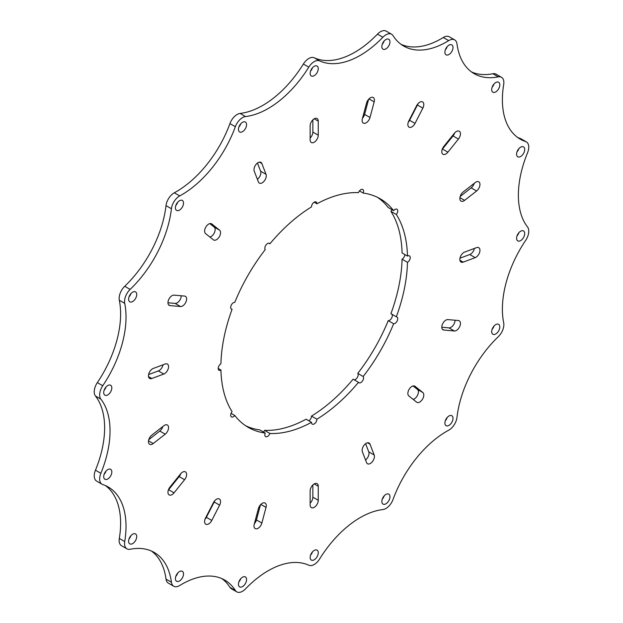 <?xml version="1.0" encoding="UTF-8"?>
<svg xmlns="http://www.w3.org/2000/svg" width="623" height="623" viewBox="0 0 623 623"><rect width="100%" height="100%" fill="white"/><g stroke="black" fill="none" stroke-linecap="round" stroke-linejoin="round"><path stroke-width="0.93" d="M231.032 308.728L232.075 309.327A3.824 2.212 -60 0 1 231.476 309.156A3.824 2.212 -60 0 1 231.258 305.153A3.824 2.212 -60 0 1 234.778 302.357A131.967 76.193 -60 0 1 265.227 249.621A3.824 2.212 -60 0 1 265.881 245.182A3.824 2.212 -60 0 1 269.455 243.367A3.824 2.212 -60 0 1 269.907 243.795L268.863 243.196M218.182 368.45L220.924 370.039A3.824 2.212 -60 0 1 218.977 370.249A3.824 2.212 -60 0 1 218.4 367.157A3.824 2.212 -60 0 1 220.924 363.793A131.967 76.193 -60 0 1 232.075 309.327M263.521 432.074A3.824 2.212 120 0 0 264.502 430.353L269.907 433.476A3.824 2.212 -60 0 1 265.632 436.63A3.824 2.212 -60 0 1 265.227 433.055L259.814 429.932A131.967 76.193 120 0 1 245.571 425.696M354.137 379.804A3.824 2.212 120 0 0 357.392 377.374A3.824 2.212 120 0 0 357.773 373.379L363.186 376.502A3.824 2.212 -60 0 1 362.524 380.949A3.824 2.212 -60 0 1 358.949 382.756A3.824 2.212 -60 0 1 358.498 382.327L353.093 379.205A131.967 76.193 120 0 1 311.5 416.086L316.912 419.209A3.824 2.212 -60 0 1 315.261 423.087A3.824 2.212 -60 0 1 312.294 424.131A3.824 2.212 -60 0 1 311.5 422.332L306.088 419.209A131.967 76.193 120 0 1 264.502 430.353M377.429 197.304A131.967 76.193 120 0 1 388.222 207.521L393.635 210.644A3.824 2.212 -60 0 1 396.929 209.211A3.824 2.212 -60 0 1 396.337 214.491L390.925 211.368A131.967 76.193 120 0 1 402.076 252.961L407.481 256.084A3.824 2.212 -60 0 1 409.436 255.874A3.824 2.212 -60 0 1 410.012 258.966A3.824 2.212 -60 0 1 407.481 262.33L402.076 259.207A3.824 2.212 120 0 0 404.818 254.55M269.907 243.795A131.967 76.193 -60 0 1 311.5 206.914A3.824 2.212 -60 0 1 313.151 203.036A3.824 2.212 -60 0 1 316.118 201.992A3.824 2.212 -60 0 1 316.912 203.791A131.967 76.193 -60 0 1 358.498 192.647A3.824 2.212 -60 0 1 362.773 189.493A3.824 2.212 -60 0 1 363.186 193.068L359.479 190.926M316.912 203.791L314.163 202.21M390.925 211.368A3.824 2.212 120 0 0 391.929 209.663M402.076 259.207A131.967 76.193 120 0 1 390.925 313.673L396.337 316.796A3.824 2.212 -60 0 1 396.929 316.967A3.824 2.212 -60 0 1 397.155 320.97A3.824 2.212 -60 0 1 393.635 323.765L388.222 320.643A3.824 2.212 120 0 0 391.493 318.306A3.824 2.212 120 0 0 391.968 314.272M308.837 420.79A3.824 2.212 120 0 0 311.5 416.086M231.071 413.337L234.778 415.479A3.824 2.212 -60 0 1 231.476 416.912A3.824 2.212 -60 0 1 232.075 411.632A131.967 76.193 -60 0 1 220.924 370.039M391.641 34.273L386.229 31.15A11.479 6.627 120 0 0 377.468 34.133A86.067 49.692 -60 0 1 314.21 57.775A11.479 6.627 120 0 0 303.378 64.029A86.067 49.692 -60 0 1 240.12 113.433A11.479 6.627 120 0 0 229.942 123.588A86.067 49.692 -60 0 1 174.315 192.787A11.479 6.627 120 0 0 166.022 205.621A86.067 49.692 -60 0 1 124.725 286.276A11.479 6.627 120 0 0 119.312 300.231A86.067 49.692 -60 0 1 97.344 382.615A11.479 6.627 120 0 0 95.459 396.018A86.067 49.692 -60 0 1 95.459 470.194A11.479 6.627 120 0 0 96.62 481.096L102.024 484.219A11.479 6.627 120 0 0 102.756 484.546A86.067 49.692 -60 0 1 108.2 486.976A86.067 49.692 -60 0 1 124.725 541.558A11.479 6.627 120 0 0 126.928 548.84A11.479 6.627 120 0 0 130.137 549.26A86.067 49.692 -60 0 1 154.216 552.445A86.067 49.692 -60 0 1 171.426 582.248A11.479 6.627 120 0 0 173.724 586.22A11.479 6.627 120 0 0 179.72 585.495A86.067 49.692 -60 0 1 224.724 580.06A86.067 49.692 -60 0 1 235.354 590.464A11.479 6.627 120 0 0 236.771 591.85A11.479 6.627 120 0 0 245.532 588.867A86.067 49.692 -60 0 1 308.79 565.225A11.479 6.627 120 0 0 319.622 558.971A86.067 49.692 -60 0 1 382.88 509.567A11.479 6.627 120 0 0 393.058 499.412A86.067 49.692 -60 0 1 448.685 430.213A11.479 6.627 120 0 0 456.978 417.379A86.067 49.692 -60 0 1 498.275 336.724A11.479 6.627 120 0 0 503.688 322.769A86.067 49.692 -60 0 1 525.656 240.385A11.479 6.627 120 0 0 527.541 226.982A86.067 49.692 -60 0 1 527.541 152.806A11.479 6.627 120 0 0 526.38 141.904A11.479 6.627 120 0 0 525.656 141.577A86.067 49.692 -60 0 1 520.213 139.147A86.067 49.692 -60 0 1 503.688 84.564A11.479 6.627 120 0 0 501.484 77.283A11.479 6.627 120 0 0 498.275 76.863A86.067 49.692 -60 0 1 474.196 73.678A86.067 49.692 -60 0 1 456.978 43.875A11.479 6.627 120 0 0 454.689 39.903A11.479 6.627 120 0 0 448.685 40.627A86.067 49.692 -60 0 1 403.681 46.063A86.067 49.692 -60 0 1 393.058 35.659A11.479 6.627 120 0 0 391.641 34.273A11.479 6.627 120 0 0 382.88 37.255A86.067 49.692 -60 0 1 319.622 60.898A11.479 6.627 120 0 0 308.79 67.152A86.067 49.692 -60 0 1 245.532 116.556A11.479 6.627 120 0 0 235.354 126.71A86.067 49.692 -60 0 1 179.72 195.918A11.479 6.627 120 0 0 171.426 208.744A86.067 49.692 -60 0 1 130.137 289.399A11.479 6.627 120 0 0 124.725 303.354A86.067 49.692 -60 0 1 102.756 385.738A11.479 6.627 120 0 0 100.871 399.141A86.067 49.692 -60 0 1 100.871 473.316A11.479 6.627 120 0 0 102.024 484.219M454.689 39.903L449.276 36.78A11.479 6.627 120 0 0 443.28 37.505A86.067 49.692 -60 0 1 401.064 44.358M501.484 77.283L496.072 74.16A11.479 6.627 120 0 0 492.863 73.74A86.067 49.692 -60 0 1 471.572 71.964M526.38 141.904L520.976 138.781A11.479 6.627 120 0 0 520.244 138.454A86.067 49.692 -60 0 1 517.596 137.442M221.936 578.642A86.067 49.692 -60 0 1 229.942 587.341A11.479 6.627 120 0 0 231.359 588.727L236.771 591.85M151.428 551.036A86.067 49.692 -60 0 1 166.022 579.125A11.479 6.627 120 0 0 168.311 583.097L173.724 586.22M105.404 485.558A86.067 49.692 -60 0 1 119.312 538.436A11.479 6.627 120 0 0 121.516 545.717L126.928 548.84M310.542 71.1A5.739 3.31 120 0 0 312.458 67.79M238.85 127.092A5.739 3.31 120 0 0 240.758 123.782M175.803 205.528A5.739 3.31 120 0 0 177.711 202.21M129 296.937A5.739 3.31 120 0 0 130.916 293.628M104.103 390.31A5.739 3.31 120 0 0 106.019 387M104.103 474.376A5.739 3.31 120 0 0 106.019 471.066M129 538.996A5.739 3.31 120 0 0 130.916 535.679M175.803 576.376A5.739 3.31 120 0 0 177.711 573.059M238.85 582.007A5.739 3.31 120 0 0 240.758 578.697M310.542 555.21A5.739 3.31 120 0 0 312.458 551.9M382.242 499.218A5.739 3.31 120 0 0 384.15 495.908M445.289 420.79A5.739 3.31 120 0 0 447.197 417.472M492.084 329.372A5.739 3.31 120 0 0 494 326.063M516.981 236A5.739 3.31 120 0 0 518.897 232.691M516.981 151.934A5.739 3.31 120 0 0 518.897 148.624M492.084 87.321A5.739 3.31 120 0 0 494 84.004M445.289 49.941A5.739 3.31 120 0 0 447.197 46.624M382.242 44.303A5.739 3.31 120 0 0 384.15 40.993M310.145 138.049A5.739 3.31 120 0 0 312.855 132.068L312.855 119.842M257.392 179.307A5.739 3.31 120 0 0 260.616 171.208L257.463 163.031M209.92 237.052A5.739 3.31 120 0 0 214.476 232.504A5.739 3.31 120 0 0 214.195 227.084L209.834 223.602M167.961 302.77L175.118 303.409A5.739 3.31 120 0 0 179.206 301.034A5.739 3.31 120 0 0 181.207 295.769M148.593 374.571L158.39 370.911A5.739 3.31 120 0 0 163.016 364.805M148.78 439.659L159.799 431.054A5.739 3.31 120 0 0 162.829 426.521M168.358 490.036A5.739 3.31 120 0 0 168.638 489.709L179.175 476.595A5.739 3.31 120 0 0 180.81 473.612M205.006 519.317A5.739 3.31 120 0 0 206.369 517.316L214.195 502.029A5.739 3.31 120 0 0 214.748 500.721M254.363 523.756A5.739 3.31 120 0 0 256.45 519.909L260.492 504.778M310.145 503.158A5.739 3.31 120 0 0 312.855 497.177L312.855 484.951M365.537 459.969A5.739 3.31 120 0 0 368.761 451.862L365.608 443.693M413.166 399.398A5.739 3.31 120 0 0 417.721 394.857A5.739 3.31 120 0 0 417.441 389.43L413.08 385.949M441.793 327.231L448.957 327.869A5.739 3.31 120 0 0 453.038 325.494A5.739 3.31 120 0 0 455.039 320.23M459.984 258.195L469.781 254.527A5.739 3.31 120 0 0 474.407 248.429M460.171 196.479L471.19 187.873A5.739 3.31 120 0 0 474.22 183.341M442.19 149.388A5.739 3.31 120 0 0 442.47 149.053L453.014 135.939A5.739 3.31 120 0 0 454.642 132.964M408.252 122.279A5.739 3.31 120 0 0 409.615 120.278L417.441 104.999A5.739 3.31 120 0 0 417.994 103.683M362.508 118.222A5.739 3.31 120 0 0 364.595 114.383L368.637 99.244M357.773 373.379A131.967 76.193 120 0 0 388.222 320.643M363.186 193.068A131.967 76.193 -60 0 1 380.186 198.776A131.967 76.193 -60 0 1 393.635 210.644M407.481 262.33A131.967 76.193 -60 0 1 396.337 316.796M396.337 214.491A131.967 76.193 -60 0 1 407.481 256.084M358.498 382.327A131.967 76.193 -60 0 1 316.912 419.209M393.635 323.765A131.967 76.193 -60 0 1 363.186 376.502M311.5 422.332A131.967 76.193 -60 0 1 269.907 433.476M265.227 433.055A131.967 76.193 -60 0 1 248.219 427.355A131.967 76.193 -60 0 1 234.778 415.479M362.384 118.697L366.55 103.091A5.739 3.31 -60 0 1 373.232 97.523A5.739 3.31 -60 0 1 374.174 101.892L370.007 117.506A5.739 3.31 -60 0 1 363.326 123.074A5.739 3.31 -60 0 1 362.384 118.697M408.805 120.971L416.631 105.684A5.739 3.31 -60 0 1 422.612 101.931A5.739 3.31 -60 0 1 422.846 108.122L415.027 123.401A5.739 3.31 -60 0 1 409.046 127.154A5.739 3.31 -60 0 1 408.805 120.971M443.825 146.405L454.362 133.291A5.739 3.31 -60 0 1 459.26 131.212A5.739 3.31 -60 0 1 458.419 139.061L447.882 152.176A5.739 3.31 -60 0 1 442.984 154.263A5.739 3.31 -60 0 1 443.825 146.405M463.2 191.946L475.185 182.586A5.739 3.31 -60 0 1 478.76 181.823A5.739 3.31 -60 0 1 479.765 185.966A5.739 3.31 -60 0 1 476.595 190.996L464.61 200.357A5.739 3.31 -60 0 1 461.036 201.12A5.739 3.31 -60 0 1 460.039 196.977A5.739 3.31 -60 0 1 463.2 191.946M464.61 252.089L476.595 247.611A5.739 3.31 -60 0 1 478.76 247.666A5.739 3.31 -60 0 1 479.492 252.72A5.739 3.31 -60 0 1 475.185 257.649L463.2 262.135A5.739 3.31 -60 0 1 461.036 262.081A5.739 3.31 -60 0 1 460.311 257.026A5.739 3.31 -60 0 1 464.61 252.089M447.882 319.591L458.419 320.534A5.739 3.31 -60 0 1 459.26 320.79A5.739 3.31 -60 0 1 459.61 326.756A5.739 3.31 -60 0 1 454.362 330.992L443.825 330.05A5.739 3.31 -60 0 1 442.984 329.793A5.739 3.31 -60 0 1 442.634 323.828A5.739 3.31 -60 0 1 447.882 319.591M415.027 386.307L422.846 392.552A5.739 3.31 -60 0 1 422.48 399.234A5.739 3.31 -60 0 1 416.873 402.333A5.739 3.31 -60 0 1 416.631 402.17L408.805 395.916A5.739 3.31 -60 0 1 409.179 389.243A5.739 3.31 -60 0 1 414.786 386.143A5.739 3.31 -60 0 1 415.027 386.307L414.521 386.019M370.007 444.183L374.174 454.985A5.739 3.31 -60 0 1 372.538 461.487A5.739 3.31 -60 0 1 367.492 463.761A5.739 3.31 -60 0 1 366.55 462.593L362.384 451.792A5.739 3.31 -60 0 1 364.019 445.297A5.739 3.31 -60 0 1 369.065 443.015A5.739 3.31 -60 0 1 370.007 444.183L367.586 442.782M318.26 486.252L318.26 500.3A5.739 3.31 -60 0 1 315.76 506.078A5.739 3.31 -60 0 1 311.336 507.613A5.739 3.31 -60 0 1 310.145 504.988L310.145 490.932A5.739 3.31 -60 0 1 312.653 485.161A5.739 3.31 -60 0 1 317.076 483.619A5.739 3.31 -60 0 1 318.26 486.252L314.202 483.907M266.029 507.426L261.862 523.032A5.739 3.31 -60 0 1 255.181 528.6A5.739 3.31 -60 0 1 254.239 524.231L258.405 508.617A5.739 3.31 -60 0 1 265.087 503.049A5.739 3.31 -60 0 1 266.029 507.426L260.827 504.42M219.6 505.152L211.781 520.439A5.739 3.31 -60 0 1 205.8 524.192A5.739 3.31 -60 0 1 205.559 518.001L213.385 502.722A5.739 3.31 -60 0 1 219.366 498.968A5.739 3.31 -60 0 1 219.6 505.152L214.195 502.029M184.587 479.718L174.043 492.832A5.739 3.31 -60 0 1 169.152 494.911A5.739 3.31 -60 0 1 169.986 487.061L180.53 473.947A5.739 3.31 -60 0 1 185.428 471.86A5.739 3.31 -60 0 1 184.587 479.718L179.175 476.595M165.204 434.176L153.219 443.537A5.739 3.31 -60 0 1 149.645 444.3A5.739 3.31 -60 0 1 148.648 440.157A5.739 3.31 -60 0 1 151.81 435.127L163.794 425.766A5.739 3.31 -60 0 1 167.369 425.003A5.739 3.31 -60 0 1 168.374 429.146A5.739 3.31 -60 0 1 165.204 434.176L159.799 431.054M163.794 374.034L151.81 378.511A5.739 3.31 -60 0 1 149.645 378.457A5.739 3.31 -60 0 1 148.92 373.403A5.739 3.31 -60 0 1 153.219 368.473L165.204 363.988A5.739 3.31 -60 0 1 167.369 364.042A5.739 3.31 -60 0 1 168.101 369.096A5.739 3.31 -60 0 1 163.794 374.034L158.39 370.911M180.53 306.532L169.986 305.589A5.739 3.31 -60 0 1 169.152 305.332A5.739 3.31 -60 0 1 168.802 299.367A5.739 3.31 -60 0 1 174.043 295.131L184.587 296.073A5.739 3.31 -60 0 1 185.428 296.33A5.739 3.31 -60 0 1 185.779 302.295A5.739 3.31 -60 0 1 180.53 306.532L175.118 303.409M213.385 239.816L205.559 233.57A5.739 3.31 -60 0 1 205.933 226.889A5.739 3.31 -60 0 1 211.54 223.789A5.739 3.31 -60 0 1 211.781 223.953L219.6 230.206A5.739 3.31 -60 0 1 219.234 236.88A5.739 3.31 -60 0 1 213.627 239.98A5.739 3.31 -60 0 1 213.385 239.816M258.405 181.939L254.239 171.138A5.739 3.31 -60 0 1 255.874 164.636A5.739 3.31 -60 0 1 260.92 162.362A5.739 3.31 -60 0 1 261.862 163.53L266.029 174.331A5.739 3.31 -60 0 1 264.393 180.826A5.739 3.31 -60 0 1 259.347 183.107A5.739 3.31 -60 0 1 258.405 181.939M310.145 139.879L310.145 125.823A5.739 3.31 -60 0 1 312.653 120.044A5.739 3.31 -60 0 1 317.076 118.51A5.739 3.31 -60 0 1 318.26 121.135L318.26 135.191A5.739 3.31 -60 0 1 315.76 140.962A5.739 3.31 -60 0 1 311.336 142.503A5.739 3.31 -60 0 1 310.145 139.879M389.959 41.866A5.739 3.31 -60 0 1 387.451 47.644A5.739 3.31 -60 0 1 383.028 49.178A5.739 3.31 -60 0 1 383.028 42.559A5.739 3.31 -60 0 1 388.768 39.241A5.739 3.31 -60 0 1 389.959 41.866M453.007 47.504A5.739 3.31 -60 0 1 450.499 53.274A5.739 3.31 -60 0 1 446.084 54.816A5.739 3.31 -60 0 1 446.084 48.189A5.739 3.31 -60 0 1 451.815 44.872A5.739 3.31 -60 0 1 453.007 47.504M499.802 84.884A5.739 3.31 -60 0 1 497.294 90.654A5.739 3.31 -60 0 1 492.879 92.188A5.739 3.31 -60 0 1 492.879 85.569A5.739 3.31 -60 0 1 498.61 82.252A5.739 3.31 -60 0 1 499.802 84.884M524.698 149.497A5.739 3.31 -60 0 1 522.199 155.275A5.739 3.31 -60 0 1 517.775 156.809A5.739 3.31 -60 0 1 517.775 150.19A5.739 3.31 -60 0 1 523.515 146.872A5.739 3.31 -60 0 1 524.698 149.497M524.698 233.563A5.739 3.31 -60 0 1 522.199 239.341A5.739 3.31 -60 0 1 517.775 240.875A5.739 3.31 -60 0 1 517.775 234.248A5.739 3.31 -60 0 1 523.515 230.938A5.739 3.31 -60 0 1 524.698 233.563M499.802 326.935A5.739 3.31 -60 0 1 497.294 332.713A5.739 3.31 -60 0 1 492.879 334.247A5.739 3.31 -60 0 1 492.879 327.62A5.739 3.31 -60 0 1 498.61 324.31A5.739 3.31 -60 0 1 499.802 326.935M453.007 418.352A5.739 3.31 -60 0 1 450.499 424.123A5.739 3.31 -60 0 1 446.084 425.665A5.739 3.31 -60 0 1 446.084 419.038A5.739 3.31 -60 0 1 451.815 415.72A5.739 3.31 -60 0 1 453.007 418.352M389.959 496.78A5.739 3.31 -60 0 1 387.451 502.559A5.739 3.31 -60 0 1 383.028 504.093A5.739 3.31 -60 0 1 383.028 497.466A5.739 3.31 -60 0 1 388.768 494.156A5.739 3.31 -60 0 1 389.959 496.78M318.26 552.772A5.739 3.31 -60 0 1 315.76 558.551A5.739 3.31 -60 0 1 311.336 560.085A5.739 3.31 -60 0 1 311.336 553.458A5.739 3.31 -60 0 1 317.076 550.148A5.739 3.31 -60 0 1 318.26 552.772M246.568 579.569A5.739 3.31 -60 0 1 244.06 585.347A5.739 3.31 -60 0 1 239.637 586.882A5.739 3.31 -60 0 1 239.637 580.254A5.739 3.31 -60 0 1 245.376 576.945A5.739 3.31 -60 0 1 246.568 579.569M183.52 573.939A5.739 3.31 -60 0 1 181.013 579.709A5.739 3.31 -60 0 1 176.589 581.251A5.739 3.31 -60 0 1 176.589 574.624A5.739 3.31 -60 0 1 182.329 571.314A5.739 3.31 -60 0 1 183.52 573.939M136.725 536.559A5.739 3.31 -60 0 1 134.218 542.329A5.739 3.31 -60 0 1 129.794 543.871A5.739 3.31 -60 0 1 129.794 537.244A5.739 3.31 -60 0 1 135.534 533.934A5.739 3.31 -60 0 1 136.725 536.559M111.821 471.938A5.739 3.31 -60 0 1 109.321 477.716A5.739 3.31 -60 0 1 104.898 479.251A5.739 3.31 -60 0 1 104.898 472.623A5.739 3.31 -60 0 1 110.637 469.314A5.739 3.31 -60 0 1 111.821 471.938M111.821 387.872A5.739 3.31 -60 0 1 109.321 393.65A5.739 3.31 -60 0 1 104.898 395.184A5.739 3.31 -60 0 1 104.898 388.557A5.739 3.31 -60 0 1 110.637 385.248A5.739 3.31 -60 0 1 111.821 387.872M136.725 294.5A5.739 3.31 -60 0 1 134.218 300.278A5.739 3.31 -60 0 1 129.794 301.812A5.739 3.31 -60 0 1 129.794 295.193A5.739 3.31 -60 0 1 135.534 291.876A5.739 3.31 -60 0 1 136.725 294.5M183.52 203.09A5.739 3.31 -60 0 1 181.013 208.861A5.739 3.31 -60 0 1 176.589 210.403A5.739 3.31 -60 0 1 176.589 203.776A5.739 3.31 -60 0 1 182.329 200.458A5.739 3.31 -60 0 1 183.52 203.09M246.568 124.655A5.739 3.31 -60 0 1 244.06 130.433A5.739 3.31 -60 0 1 239.637 131.967A5.739 3.31 -60 0 1 239.637 125.34A5.739 3.31 -60 0 1 245.376 122.03A5.739 3.31 -60 0 1 246.568 124.655M318.26 68.662A5.739 3.31 -60 0 1 315.76 74.441A5.739 3.31 -60 0 1 311.336 75.975A5.739 3.31 -60 0 1 311.336 69.348A5.739 3.31 -60 0 1 317.076 66.038A5.739 3.31 -60 0 1 318.26 68.662M368.972 98.893L374.174 101.892M364.595 114.383L370.007 117.506M417.441 104.999L422.846 108.122M409.615 120.278L415.027 123.401M453.014 135.939L458.419 139.061M442.47 149.053L447.882 152.176M471.19 187.873L476.595 190.996M459.914 197.647L464.61 200.357M469.781 254.527L475.185 257.649M459.914 260.235L463.2 262.135M448.957 327.869L454.362 330.992M442.338 329.193L443.825 330.05M417.441 389.43L422.846 392.552M368.761 451.862L374.174 454.985M312.855 497.177L318.26 500.3M256.45 519.909L261.862 523.032M206.369 517.316L211.781 520.439M168.638 489.709L174.043 492.832M148.523 440.827L153.219 443.537M148.523 376.611L151.81 378.511M168.506 304.733L169.986 305.589M211.275 223.665L211.781 223.953M214.195 227.084L219.6 230.206M259.441 162.128L261.862 163.53M260.616 171.208L266.029 174.331M314.202 118.791L318.26 121.135M312.855 132.068L318.26 135.191M377.468 34.133L382.88 37.255M443.28 37.505L448.685 40.627M492.863 73.74L498.275 76.863M520.244 138.454L525.656 141.577M229.942 587.341L235.354 590.464M166.022 579.125L171.426 582.248M119.312 538.436L124.725 541.558M95.459 470.194L100.871 473.316M95.459 396.018L100.871 399.141M97.344 382.615L102.756 385.738M119.312 300.231L124.725 303.354M124.725 286.276L130.137 289.399M166.022 205.621L171.426 208.744M174.315 192.787L179.72 195.918M229.942 123.588L235.354 126.71M240.12 113.433L245.532 116.556M303.378 64.029L308.79 67.152M314.21 57.775L319.622 60.898"/></g></svg>
